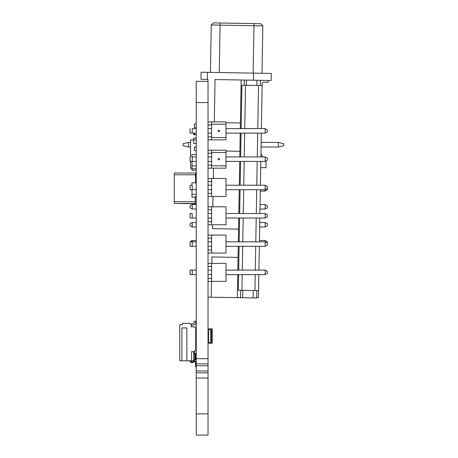 <?xml version="1.0" encoding="UTF-8"?>
<svg xmlns="http://www.w3.org/2000/svg" width="458" height="458" viewBox="0 0 458 458"><rect width="100%" height="100%" fill="white"/><g stroke="black" fill="none" stroke-linecap="round" stroke-linejoin="round"><path stroke-width="0.69" d="M196.23 102.569L196.23 81.347L208.035 81.347L208.035 358.666L196.23 358.666L196.23 102.569L208.035 102.569M208.035 358.666L208.035 363.875L196.23 363.875L196.23 358.666M208.035 363.875L208.035 365.742L196.23 365.742L196.23 363.875M208.035 365.742L208.035 370.951L196.23 370.951L196.23 365.742M208.035 370.951L208.035 372.818L196.23 372.818L196.23 370.951M208.035 372.818L208.035 378.027L196.23 378.027L196.23 372.818M208.035 378.027L208.035 435.1L196.23 435.1L208.035 435.1M196.23 378.027L196.23 435.1M194.289 353.381L194.289 351.612L195.703 350.198L195.703 327.911L194.994 327.911L194.994 326.852L191.244 326.852L191.244 324.728L189.83 323.314L182.33 323.314L182.33 324.728L179.782 324.728L179.782 360.812L194.289 360.812L194.289 359.753M196.23 321.51L194.146 321.19L194.146 323.102L190.677 324.161M193.425 360.812A1.414 1.414 0 0 1 190.643 360.898L190.62 360.812A1.414 1.414 0 0 0 190.643 360.898A1.414 1.414 0 0 1 190.625 360.812M189.898 360.812L189.95 361.053A2.124 2.124 0 0 1 189.91 360.812L189.95 361.053A2.124 2.124 0 0 0 194.135 360.812M193.723 359.753L195.051 359.753L195.051 353.381L196.127 353.381L196.127 359.753L195.051 359.753M193.723 353.381L195.051 353.381M194.289 351.612L191.599 351.612L191.599 360.812M186.858 360.812L186.858 327.911L181.906 327.911L181.906 360.812M194.146 323.102L191.015 324.161M191.244 325.724L196.23 324.035M194.85 351.051L194.85 351.967L194.289 351.967M193.723 360.812L193.723 351.612M194.387 360.881L194.387 360.881A1.946 1.946 0 0 1 196.23 362.461M193.952 361.482A0.956 0.956 0 0 0 194.364 361.591A1.237 1.237 0 0 1 195.56 362.828L195.56 366.898L196.23 366.898M194.364 361.591A1.237 1.237 0 0 1 195.56 362.828M193.688 138.087L193.688 143.537L196.23 143.537L193.688 143.537L193.688 138.087L196.23 138.087M220.138 23.015L220.098 25.138L211.258 24.984L213.417 22.9L220.138 23.015L260.739 23.724L262.823 25.883L261.999 73.28L262.823 25.883L253.984 25.734L253.154 73.125M219.273 72.536L220.098 25.138L257.522 25.791M211.258 24.984L210.428 72.381L211.258 24.984M207.457 72.33L207.331 79.406L200.965 79.291L201.091 72.215L271.262 73.44L271.142 80.516L215.042 79.537L214.304 121.885M238.246 246.318L237.828 270.128M237.748 274.623L237.347 297.66L208.035 297.15M238.738 218.019L238.32 241.83M240.221 133.118L239.803 156.928M239.729 161.416L239.311 185.227M239.231 189.721L238.818 213.525M241.148 79.995L240.301 128.624M256.789 290.567L256.657 297.998L237.347 297.66M240.398 123.002L226.006 122.75M239.9 151.3L226.006 151.054M213.497 168.155L213.319 178.488M213.004 196.459L212.821 206.787M212.512 224.758L212.443 228.656L238.544 229.114M238.051 257.407L211.945 256.955L211.836 263.39M211.63 275.247L211.573 278.304M211.522 281.361L211.247 297.202M207.972 81.347L207.972 79.411L207.331 79.406M261.386 128.624L262.136 85.594L241.904 85.245L241.148 128.624M260.459 80.333L260.367 85.566M258.839 274.623L258.558 290.601L238.326 290.246L238.601 274.623M258.558 290.601L258.432 297.677L256.663 297.643M261.306 133.118L260.894 156.928M260.814 161.416L260.396 185.227M260.321 189.721L259.904 213.525M259.823 218.019L259.411 241.83M259.331 246.318L258.913 270.128L265.182 270.128L258.913 270.128M262.136 85.594L262.165 83.9A1.769 1.769 0 0 1 263.963 82.159L268.279 82.234L268.314 80.465M241.068 133.118L240.656 156.928M240.576 161.416L240.158 185.227M240.084 189.721L239.666 213.525M239.586 218.019L239.173 241.83M239.093 246.318L238.675 270.128M244.332 80.047L244.24 85.285M240.662 290.286L240.53 297.717M195.222 201.657L174.298 201.657L174.298 203.426L195.194 203.426L195.308 196.659L196.23 196.442M192.223 274.623L192.223 270.128L196.23 270.128L190.064 270.128L192.223 270.128L190.064 270.128L190.064 274.623L196.23 274.623M265.182 274.623L265.182 270.128L267.335 271.371L265.182 270.128L226.006 270.128L265.182 270.128L267.335 271.371L267.335 273.374L265.182 274.623L226.006 274.623M226.006 263.39L208.035 263.39L211.63 263.39L208.035 263.39L211.63 263.39L211.63 281.361L226.006 281.361L226.006 263.39L211.63 263.39M208.035 278.304L211.63 278.304L208.035 278.304L211.63 278.304L208.035 278.304L208.035 281.361L211.63 281.361M208.035 266.442L211.63 266.442M208.035 274.623L211.63 274.623M208.035 270.128L211.63 270.128L208.035 270.128M190.064 270.128L192.223 270.128M267.335 271.371L265.182 270.128M267.335 243.73L267.335 241.727L265.182 240.484L265.182 246.318L226.006 246.318M192.223 240.484L190.064 241.83L192.223 241.83L192.223 240.484L196.23 240.484L192.223 240.484L190.064 241.727L190.064 243.73M192.223 222.514L196.23 222.514L192.223 222.514L190.064 223.756L190.064 225.76L192.223 227.002L192.223 222.514L190.064 223.756L190.064 225.76L192.223 227.002L196.23 227.002M192.223 204.543L190.064 205.785L190.064 207.789L192.223 209.031L190.064 207.789L190.064 205.785L192.223 204.543L196.23 204.543L192.223 204.543L192.223 209.031L196.23 209.031M267.335 205.785L265.182 204.543L265.182 209.031L267.335 207.789L267.335 205.785M267.335 223.756L265.182 222.514L265.182 227.002L267.335 225.76L267.335 223.756M259.434 240.484L265.182 240.484L259.434 240.484M260.058 204.543L265.182 204.543L260.058 204.543M259.749 222.514L265.182 222.514L259.749 222.514M226.006 189.721L265.182 189.721L265.182 191.06L267.335 189.818L267.335 187.814M265.182 227.002L259.669 227.002M265.182 209.031L259.984 209.031M265.182 191.06L260.293 191.06M208.035 343.122L211.304 343.122L211.304 341.708L210.749 341.708L210.749 342.584L208.573 342.584L208.573 329.514L210.749 329.514L210.749 341.708L211.304 341.708L211.304 340.294L212.352 340.294L212.352 343.197L208.035 343.197M212.277 331.804L212.277 340.294M208.035 328.901L212.352 328.901L212.352 331.804L211.304 331.804L211.304 330.39L210.749 330.39M208.573 331.804L208.035 331.804L208.573 331.804M208.573 330.39L208.035 330.39M208.035 328.976L211.304 328.976L211.304 330.39M208.573 341.708L208.035 341.708L208.573 341.708M208.573 340.294L208.035 340.294M210.749 331.804L211.304 331.804M210.749 331.81L211.39 331.924L211.39 340.174L210.749 340.288L211.304 340.294M226.006 178.488L208.035 178.488L211.63 178.488L208.035 178.488L211.63 178.488L211.63 196.459L226.006 196.459L226.006 178.488L211.63 178.488M208.035 193.402L211.63 193.402L208.035 193.402L211.63 193.402L208.035 193.402L208.035 196.459L211.63 196.459M208.035 181.545L211.63 181.545M192.223 189.721L192.223 185.227L190.064 185.227L190.064 189.721L196.23 189.721M208.035 189.721L211.63 189.721M192.223 185.227L190.064 185.227M208.035 185.227L211.63 185.227L208.035 185.227M265.182 185.227L226.006 185.227L265.182 185.227L265.182 189.721L267.335 188.473L267.335 186.469L265.182 185.227L267.335 186.469M196.23 168.83L191.919 168.83L191.919 165.928L196.23 165.928M191.988 165.928L191.988 161.416M191.919 156.928L191.919 154.541L196.23 154.541M195.526 174.384L196.23 174.384M191.919 185.227L191.919 182.874L196.23 182.874M191.988 194.266L191.988 189.721M195.303 197.163L191.919 197.163L191.919 194.266L196.23 194.266M196.23 170.244L191.919 170.244L191.919 168.229L190.574 168.229L190.574 161.416M174.298 201.657L174.298 174.773L195.526 174.773L195.526 182.874M174.298 173.004L195.526 173.004L195.526 174.773L195.526 173.004L174.298 173.004L174.298 174.773M196.23 176.651L195.526 176.651L195.526 182.662L196.23 182.662M196.23 203.73L174.298 203.426L195.194 203.426L174.298 203.426M190.574 156.928L190.574 139.93L193.688 139.93M193.688 134.692L196.23 134.692L193.688 134.692L193.688 133.118M196.23 139.856L193.688 139.856M196.23 134.635L194.392 134.635L194.392 133.118M194.392 134.623L194.295 133.118M196.23 127.559L194.392 127.559L194.392 124.009L196.23 124.009M194.392 127.547L194.392 124.021M196.23 150.556L194.392 150.556L194.392 147.001L196.23 147.001M194.392 150.539L194.392 147.018M226.006 150.184L226.006 168.155L211.63 168.155L211.63 165.819L226.006 165.819L211.63 165.819L211.63 150.184L208.035 150.184L226.006 150.184L211.63 150.184M208.035 168.155L211.63 168.155M226.006 152.52L211.63 152.52M219.451 158.56L218.18 158.56L219.451 158.56L219.451 159.779L218.18 159.779L218.18 158.56M211.63 165.103L208.035 165.103L211.63 165.103M211.63 153.241L208.035 153.241L208.035 150.184M192.223 156.928L196.23 156.928L192.223 156.928L192.223 161.416L190.064 161.416L190.064 156.928M211.63 156.928L208.035 156.928L211.63 156.928M211.63 161.416L208.035 161.416M196.23 161.416L192.223 161.416M265.182 156.928L226.006 156.928L265.182 156.928L267.335 158.17L267.335 160.174L265.182 161.416L265.182 156.928L267.335 158.17M265.182 161.416L226.006 161.416M226.006 206.787L208.035 206.787L211.63 206.787L208.035 206.787L211.63 206.787L211.63 224.758L226.006 224.758L226.006 206.787L211.63 206.787M208.035 221.706L211.63 221.706L208.035 221.706L211.63 221.706L208.035 221.706L208.035 224.758L211.63 224.758M208.035 209.844L211.63 209.844M192.223 218.019L192.223 213.525L190.064 213.525L190.064 218.019L196.23 218.019M208.035 218.019L211.63 218.019M192.223 213.525L190.064 213.525M208.035 213.525L211.63 213.525L208.035 213.525M226.006 218.019L265.182 218.019L265.182 213.525L267.335 214.773L267.335 216.777L265.182 218.019M265.182 213.525L226.006 213.525L265.182 213.525L267.335 214.773M226.006 235.086L208.035 235.086L211.63 235.086L208.035 235.086L211.63 235.086L211.63 253.056L226.006 253.056L226.006 235.086L211.63 235.086M208.035 250.005L211.63 250.005L208.035 250.005L211.63 250.005L208.035 250.005L208.035 253.056L211.63 253.056M208.035 238.143L211.63 238.143M192.223 246.318L192.223 241.83L190.064 241.83L190.064 246.318L196.23 246.318M208.035 246.318L211.63 246.318M192.223 241.83L196.23 241.83L192.223 241.83M208.035 241.83L211.63 241.83L208.035 241.83M267.335 243.072L265.182 241.83L226.006 241.83L265.182 241.83L267.335 243.072L267.335 245.076L265.182 246.318M226.006 121.885L226.006 139.856L211.63 139.856L211.63 137.52L226.006 137.52L211.63 137.52L211.63 121.885L208.035 121.885L226.006 121.885L211.63 121.885M208.035 139.856L211.63 139.856M226.006 124.221L211.63 124.221M219.451 130.261L218.18 130.261L219.451 130.261L219.451 131.48L218.18 131.48L218.18 130.261M211.63 136.799L208.035 136.799L211.63 136.799M211.63 124.942L208.035 124.942L208.035 121.885M192.223 128.624L196.23 128.624L192.223 128.624L192.223 133.118L190.064 133.118L190.064 128.624M211.63 128.624L208.035 128.624L211.63 128.624M211.63 133.118L208.035 133.118M196.23 133.118L192.223 133.118M265.182 128.624L226.006 128.624L265.182 128.624L267.335 129.872L267.335 131.875L265.182 133.118L265.182 128.624L267.335 129.872M265.182 133.118L226.006 133.118M260.705 167.662L266.081 167.662L266.081 162L265.571 161.193M262.852 156.928L260.946 153.928M278.321 147.001L278.321 142.404L261.146 142.404L278.321 142.404L283.702 143.743L283.702 145.661L278.321 147.001L261.066 147.001M188.467 142.404L190.574 142.404L188.467 142.404L183.091 143.743L183.091 145.661L188.467 147.001L188.467 142.404L183.091 143.743M190.574 147.001L188.467 147.001M278.321 142.404L283.702 143.743M195.703 321.19L195.703 324.212M195.703 361.454L195.703 366.898M195.703 353.381L195.703 359.753M196.23 413.877L208.035 413.877M194.696 353.381L194.696 359.753M254.018 23.61L253.984 25.734M253.577 73.137L253.457 80.207M258.53 85.532L257.774 128.624M257.699 133.118L257.281 156.928M257.201 161.416L256.789 185.227M256.709 189.721L256.297 213.525M256.217 218.019L255.799 241.83M255.724 246.318L255.306 270.128M255.226 274.623L254.951 290.538M245.511 85.308L244.755 128.624M244.675 133.118L244.263 156.928M244.183 161.416L243.77 185.227M243.69 189.721L243.272 213.525M243.198 218.019L242.78 241.83M242.7 246.318L242.288 270.128M242.208 274.623L241.933 290.309M256.921 80.27L256.829 85.503M253.251 290.509L253.125 297.935M246.456 80.087L246.364 85.32M242.786 290.326L242.654 297.752"/></g></svg>
